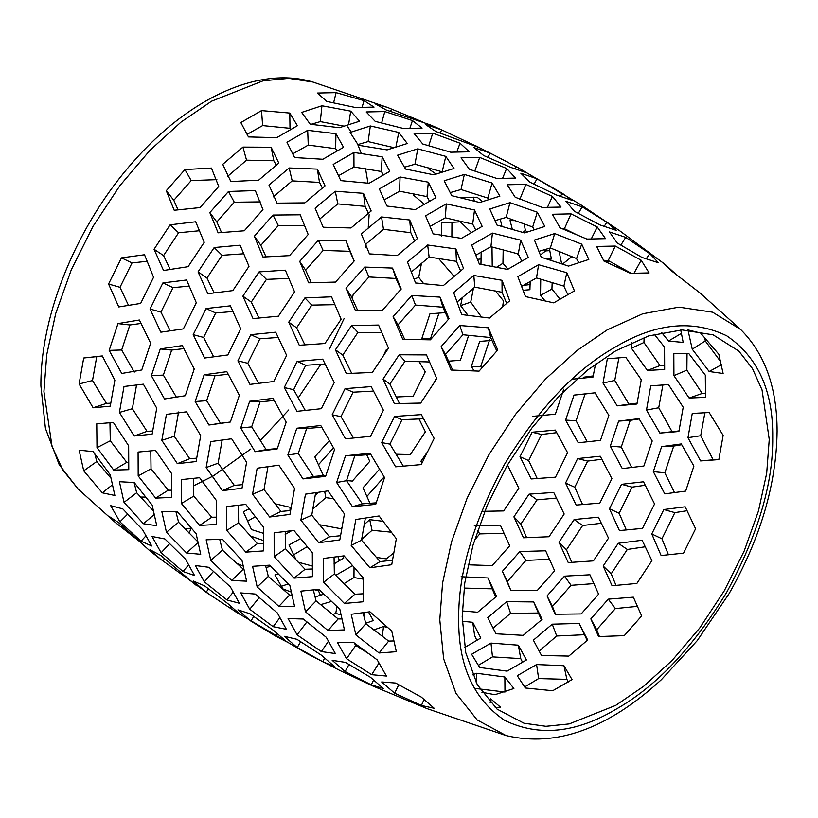 <?xml version="1.0" encoding="UTF-8"?>
<svg xmlns="http://www.w3.org/2000/svg" width="818" height="818" viewBox="0 0 818 818"><rect width="100%" height="100%" fill="white"/><g stroke="black" fill="none" stroke-linecap="round" stroke-linejoin="round"><path stroke-width="1.23" d="M451.945 222.281L451.873 236.729M477.507 259.378L481.127 258.907M503.182 249.817L502.947 263.294L507.937 269.194M523.111 285.41L530.105 284.552M552.16 282.486L551.935 289.04L559.88 299.03M644.124 337.486L643.94 342.486L660.024 365.564L664.809 365.094M687.038 353.499L686.864 370.145L702.192 393.458L705.648 393.141M323.611 582.304L344.378 603.459L363.499 601.751L363.274 577.927L344.041 555.841L323.488 558.438L323.611 582.304L334.347 573.98L354.818 594.236L363.151 593.807M274.163 556.7L294.04 578.132L312.425 576.659L312.323 552.794L293.918 530.442L274.132 532.804L274.163 556.7L285.462 548.725L305.063 569.287L312.128 569.001M226.791 530.442L245.829 552.14L263.437 550.913L263.416 527.017L245.809 504.42L226.791 506.546L226.791 530.442L238.631 522.784L257.404 543.633L263.181 543.469M181.412 503.489L199.643 525.432L216.443 524.461L216.443 500.565L199.623 477.712L181.392 479.593L181.412 503.489L193.774 496.117L193.58 478.366M138.191 475.933L155.645 498.121L171.606 497.405L171.576 473.52L155.512 450.432L138.089 452.057L138.191 475.933L151.033 468.826L150.788 450.902M96.994 447.661L113.712 470.084L128.774 469.655L128.651 445.79L113.354 422.466L96.759 423.836L96.994 447.661L110.297 440.79L109.949 422.773M662.887 384.961L658.725 407.763L672.13 431.761M658.725 407.763L646.476 410.074L659.891 433.09L679.022 430.922M618.889 357.844L614.758 380.442L628.95 404.194L637.161 403.141M583.684 377.2L593.234 375.912M473.458 288.161L470.718 302.128L481.454 316.965M421.526 263.151L418.734 277.322L423.622 283.641M687.079 510.708L674.85 512.63L661.946 538.776L668.439 554.788M681.711 444.706L673.725 446.066L664.84 472.824L674.492 492.61M645.29 485.248L632.058 487.139L619.154 513.285L626.322 529.972M601.874 459.246L587.661 461.096L574.757 487.242L582.6 504.573M639.185 418.959L630.228 420.34L621.271 447.068L631.68 467.487M589.441 393.427L585.064 394.031L576.087 420.759L587.263 441.822M489.665 339.664L480.769 366.413L481.679 367.977M438.969 313.12L430.616 338.376L431.014 339.03M556.761 432.671L541.577 434.46L528.673 460.606L537.201 478.55M637.437 606.353L615.371 608.572L596.721 629.717L599.43 636.547M645.279 546.772L627.314 549.471L611.179 573.817L616.036 585.422M593.909 583.612L571.087 585.32L552.436 606.455L555.565 614.246M549.471 559.267L525.913 560.432L507.262 581.578L510.8 590.31L537.191 590.586L554.635 570.811L545.647 550.8L519.839 551.547L502.385 571.332L510.8 590.31M601.373 523.264L582.641 525.504L566.475 549.778L571.782 562.365M556.475 498.08L537.037 499.859L520.851 524.103L526.639 537.692M504.052 533.264L479.767 533.898L474.46 540.207M384.143 476.914L366.893 496.454M333.499 447.824L318.447 464.767M568.244 681.987L566.894 679.349L538.633 678.572L524.645 686.956M584.522 634.707L556.71 636.005L539.144 651.067M587.181 640.443L579.175 623.439L552.252 624.175L533.387 640.177L541.526 655.474L568.817 656.097L587.661 640.003L579.175 623.439M522.579 662.396L520.749 658.623L492.487 656.885L478.336 665.341M476.894 640.474L474.604 635.494L472.753 622.304L462.242 621.261M541.444 619.983L538.377 613.03L510.565 613.275L493.08 628.173M495.698 597.079L492.231 588.837L464.43 588.081L464.174 587.222M391.26 532.191L372.057 530.289L361.607 539.481M333.427 498.683L325.83 497.641L312.619 509.256M363.233 579.144L353.969 577.559L343.969 583.674M339.521 560.657L337.916 556.639M307.19 546.7L293.621 554.798M255.267 516.751L247.598 521.189M481.914 692.294L494.951 694.707L513.888 688.511L504.859 676.997L504.972 692.038L475.912 688.521M340.799 614.758L335.758 613.428L332.65 614.584M320.441 595.32L318.499 590.811L314.685 589.788M288.14 583.97L281.32 586.332M421.423 705.474L394.603 693.183L381.689 681.956L395.636 683.04L421.29 697.079L434.205 708.306L421.423 705.474L423.928 699.758M235.144 611.486L307.333 653.786L339.777 670.433L372.711 685.944L427.078 708.644L506.107 735.576C556.066 747.468 607.825 728.838 661.363 679.697L697.284 640.576L729.063 593.674C760.372 538.581 776.384 484.471 777.1 431.372C777.1 387.681 764.932 353.703 740.587 329.45L712.59 312.19L678.95 307.139L642.784 313.764L607.16 329.899L576.71 350.717L545.555 379.041L515.575 414.286L488.816 454.839L467.068 498.295L451.536 541.874L442.579 583.019L439.787 619.809L443.622 658.725L455.963 693.357L477.17 719.963L506.107 735.576M383.438 688.582L371.27 684.819L345.104 671.568L332.19 660.33L345.493 662.396L370.534 677.345L383.438 688.582M322.752 661.742L297.21 647.539L284.306 636.302L296.975 639.318L321.392 655.187L334.306 666.425L322.752 661.742L324.552 658.347M286.689 641.813L275.748 636.21L250.84 621.066L237.936 609.839L249.971 613.786L273.774 630.586L286.689 641.813M230.441 608.316L206.146 592.252L193.242 581.015L204.664 585.892L227.844 603.623L240.748 614.86L230.441 608.316L231.249 607.028M196.34 585.453L160.88 555.534L150.072 549.747L160.481 559.123L212.67 596.721M139.377 541.322L115.287 522.457L108.61 516.086L118.804 522.794L150.246 551.179L160.471 559.123M379.112 652.979L355.83 634.901L351.219 614.267L369.91 611.762L391.74 631.067L396.352 651.701L379.112 652.979L388.673 641.087L365.83 623.756L363.059 612.743M353.427 642.335L377.231 659.901L386.444 676.057L371.709 674.686L346.546 658.725L337.445 642.478L353.427 642.335M327.977 630.535L305.503 611.772L300.891 591.138L318.775 589.318L339.838 609.257L344.45 629.901L327.977 630.535L338.131 618.929L316.075 600.903L313.325 589.931M278.866 606.383L257.179 586.966L252.578 566.322L269.664 565.166L289.961 585.76L294.572 606.394L278.866 606.383L289.582 595.064L268.314 576.373L265.574 565.494M303.304 619.032L326.28 637.294L335.36 653.562L321.372 651.578L297.098 634.86L288.079 618.541L303.304 619.032M255.196 594.042L277.374 612.979L286.372 629.308L273.151 626.67L249.725 609.246L240.748 592.907L255.196 594.042M209.009 567.324L230.4 586.915L239.388 603.265L226.964 599.952L204.347 581.843L195.338 565.524L209.009 567.324M164.909 538.96L185.522 559.205L194.541 575.524L182.976 571.496L161.126 552.753L152.046 536.485L164.909 538.96M122.751 508.857L142.608 529.737L151.708 545.984L141.033 541.209L119.929 521.833L110.706 505.677L122.751 508.857M246.617 581.169L231.678 580.504L210.778 560.422L206.167 539.788L222.476 539.287L242.005 560.524L246.617 581.169M186.576 552.988L166.443 532.262L161.831 511.628L177.373 511.771L196.115 533.663L200.727 554.297L186.576 552.988L198.345 542.283M156.759 525.708L143.406 523.735L124.029 502.364L119.418 481.72L134.193 482.518L152.148 505.074L156.759 525.708M102.332 492.825L83.722 470.81L79.111 450.176L93.119 451.608L110.266 474.849L114.878 495.483L102.332 492.825L112.189 485.013M704.881 412.742L700.699 435.718L713.286 459.972M700.586 460.933L718.838 459.593L723.132 435.38L709.165 412.538L692.263 413.438L687.969 437.691L700.586 460.933L718.91 459.297M334.061 557.13L334.347 573.98M285.247 531.516L285.462 548.725M238.447 505.268L238.631 522.784M216.197 517.18L211.75 517.232L193.774 496.117M171.351 490.207L168.252 490.186L151.033 468.826M128.487 462.436L126.78 462.385L110.297 440.79M369.133 214.694L368.253 227.384M366.137 243.825L365.544 247.343M353.315 294.511L352.067 298.1M344.071 318.621L329.501 348.989M320.85 364.266L298.212 397.947M288.764 409.941L260.247 440.513M250.85 448.99L213.416 475.861L193.488 485.882M145.624 497.088L140.532 497.047M481.168 252.016L480.953 264.388M494.338 247.547L492.007 247.68L492.231 266.361M523.111 290.278L529.921 289.715L530.166 281.331M540.729 279.132L540.534 295.431L544.982 300.809M643.94 342.486L631.486 348.274L631.68 342.568M631.486 348.274L647.437 370.442L664.656 369.491L664.564 347.169L654.267 334.255M673.93 375.646L673.817 353.335L688.797 353.55L705.31 375.125L705.515 397.374L689.124 398.039L673.93 375.646L686.864 370.145M769.247 439.471L766.691 473.213L758.47 510.953L744.227 550.933L724.288 590.79L699.738 627.989L672.232 660.32L643.654 686.302L615.719 705.392L569.205 723.92L545.933 726.312L523.99 723.235L497.058 709.114L477.283 684.686L465.769 652.733L462.19 616.752L464.757 583.009L472.968 545.269L487.211 505.289L507.16 465.432L531.71 428.233L559.205 395.902L587.784 369.92L615.719 350.83L648.664 335.932L682.1 329.93L713.132 334.838L738.838 351.106L752.468 368.57L762.039 389.92L769.247 439.471M153.15 510.708L136.667 492.722L134.07 482.508M197.567 541.516L178.6 522.293L175.942 511.782M243.692 569.563L222.435 550.146L219.725 539.42M291.74 595.187L289.582 595.064M341.668 618.96L338.131 618.929M367.783 653.112L355.789 645.412L354.112 642.856M393.591 640.944L388.673 641.087M191.3 528.203L184.725 528.663M242.977 566.025L235.584 562.723M270.717 566.271L266.034 567.559M263.14 540.442L250.359 535.964M323.775 594.185L315.002 596.997M278.232 574.042L274.92 574.911L282.834 588.878L291.075 591.997M365.687 623.275L373.325 620.576L368.478 611.976M331.402 601.455L320.544 604.666M387.497 627.426L383.55 626.496L373.724 629.901M361.147 648.899L362.047 648.868M504.859 676.997L476.72 673.275L472.569 674.83M495.238 707.56L500.483 707.141L490.718 698.869L490.176 702.642M290.738 508.939L290.063 507.293L274.868 503.724M249.112 508.776L243.386 511.812L251.484 529.573L263.202 533.234M291.597 530.729L285.196 534.42M342.916 555.984L343.805 557.968L334.02 563.929M300.523 538.643L288.989 544.992L296.259 560.228M298.13 562.17L312.087 565.984M352.456 565.688L335.677 575.34M341.699 527.794L340.595 528.663L319.429 524.706M318.621 492.262L315.135 495.309M393.499 553.142L386.321 558.888L376.362 557.426M383.018 521.27L369.705 519.655L364.01 524.757M462.272 610.934L477.651 612.232L496.536 596.322L488.049 577.978L461.086 576.741M523.244 635.351L542.109 619.369L533.633 601.936L506.69 601.659L487.804 617.58L495.933 633.776L523.244 635.351M464.736 647.467L480.831 637.989L472.753 622.304M507.099 671.138L526.434 659.973L518.356 645.187L490.984 643.091L471.618 654.277L479.706 667.508L507.099 671.138M572.038 679.584L563.95 665.709L536.588 664.543L517.252 675.709L525.36 687.989L552.733 690.729L572.038 679.584M346.566 480.555L352.343 481.086L369.756 461.332L366.74 454.777M329.317 440.595L314.818 456.812L323.407 475.616M379.501 469.205L362.988 487.845L369.981 503.285M468.06 564.809L492.242 565.596L509.696 545.81L500.381 525.176L474.225 525.309M419.051 418.939L425.37 431.832L410.299 454.593L396.035 454.235M426.781 452.824L420.943 461.229L421.873 463.213M481.577 511.342L503.673 510.933L518.816 488.234L508.009 466.035M564.175 514.021L553.725 492.456L529.062 494.154L513.909 516.853L523.489 537.784L549.031 536.731L564.175 514.021M593.418 560.882L608.51 538.142L598.418 517.18L574.124 519.532L558.991 542.242L568.234 562.569L593.418 560.882M581.179 613.929L598.602 594.175L589.952 574.778L564.502 576.148L547.058 595.923L555.136 614.246L581.179 613.929M554.839 613.592L555.136 614.246M651.895 560.616L642.13 540.258L618.255 543.285L603.173 566.046L612.079 585.749L636.885 583.428L651.895 560.616M641.67 615.923L633.347 597.16L608.265 599.154L590.852 618.899L598.592 636.568L624.277 635.637L641.67 615.923M396.26 396.996L413.192 396.249L425.248 371.832L419.092 361.607M387.139 350.032L386.035 350.094L383.959 354.623M436.495 377.988L434.491 381.924M555.494 477.18L567.569 452.712L555.34 430.094L532.089 432.231L520.003 456.7L531.219 478.959L555.494 477.18M468.694 335.268L460.391 360.278L448.581 361.167M445.34 312.65L429.961 313.764L421.761 338.764L422.303 339.613M491.945 340.4L479.685 341.413L471.362 366.423L474.103 370.881M532.518 416.372L555.361 414.194L563.766 389.174M608.858 415.37L595.023 392.814L574.011 395.094L565.606 420.104L578.244 442.763L600.473 440.381L608.858 415.37M643.889 466.004L652.212 440.994L638.991 418.642L618.653 421.117L610.279 446.127L622.304 468.581L643.889 466.004M611.895 478.632L600.269 456.229L577.641 458.571L565.565 483.029L576.158 505.074L599.829 503.09L611.895 478.632M642.498 528.397L654.553 503.97L643.531 481.782L621.527 484.317L609.461 508.776L619.441 530.585L642.498 528.397M693.889 466.086L681.261 443.939L661.639 446.628L653.326 471.628L664.758 493.878L685.678 491.086L693.889 466.086M695.597 528.765L685.177 506.802L663.827 509.542L651.772 533.96L661.128 555.524L683.562 553.142L695.597 528.765M453.54 276.607L453.642 275.86L438.56 258.437M495.493 290.983L503.479 300.86L502.651 306.494M462.293 297.425L460.606 305.625L467.947 315.288M572.447 379.174L592.978 377.098L595.545 364.01M641.271 379.726L625.801 357.333L607.314 358.775L603.009 383.069L617.201 405.851L636.966 404.01L641.271 379.726M659.891 433.09L678.899 431.495L683.204 407.231L668.49 384.613L650.78 385.789L646.476 410.074M110.788 477.957L96.821 461.516L94.816 453.99M83.722 470.81L96.821 461.516M124.029 502.364L136.667 492.722M143.406 523.735L153.978 514.757M166.443 532.262L178.6 522.293M210.778 560.422L222.435 550.146M231.678 580.504L242.936 569.492M119.929 521.833L127.618 514.133M141.033 541.209L145.737 536.046M161.126 552.753L169.602 543.714M182.976 571.496L188.416 565.136M226.964 599.952L233.028 592.365M204.347 581.843L213.437 571.506M273.151 626.67L279.705 617.835M249.725 609.246L259.245 597.61M297.098 634.86L306.924 621.864M321.372 651.578L328.274 641.445M257.179 586.966L268.314 576.373M305.503 611.772L316.075 600.903M371.709 674.686L378.846 663.224M346.546 658.725L355.789 645.412M355.83 634.901L365.83 623.756M121.514 527.324L122.434 526.178M162.987 560.974L164.633 558.766M206.146 592.252L208.467 588.909M250.84 621.066L253.744 616.547M275.748 636.21L277.097 633.889M297.21 647.539L300.625 641.782M345.104 671.568L348.928 664.533M371.27 684.819L373.468 680.3M394.603 693.183L398.755 684.819M189.081 533.101L191.259 528.183M318.499 590.811L318.723 589.318M364.051 617.109L364.562 612.539M335.758 613.428L336.924 606.588M382.251 636.353L383.55 626.496M476.219 682.693L476.72 673.275M290.001 510.596L290.063 507.293M353.969 577.559L354.03 567.498M325.83 497.641L324.664 491.373M372.057 530.289L369.705 519.655M492.231 588.837L488.049 577.978M510.565 613.275L506.69 601.659M538.377 613.03L533.633 601.936M492.487 656.885L490.984 643.091M520.749 658.623L518.356 645.187M556.71 636.005L552.252 624.175M566.894 679.349L563.95 665.709M538.633 678.572L536.588 664.543M479.767 533.898L477.579 530.504M422.16 462.579L420.943 461.229M520.851 524.103L513.909 516.853M537.037 499.859L529.062 494.154M566.475 549.778L558.991 542.242M582.641 525.504L574.124 519.532M507.262 581.578L502.385 571.332M525.913 560.432L519.839 551.547M552.436 606.455L547.058 595.923M571.087 585.32L564.502 576.148M611.179 573.817L603.173 566.046M627.314 549.471L618.255 543.285M596.721 629.717L590.852 618.899M615.371 608.572L608.265 599.154M386.996 350.247L386.035 350.094M528.673 460.606L520.003 456.7M541.577 434.46L532.089 432.231M430.616 338.376L421.761 338.764M480.769 366.413L471.362 366.423M576.087 420.759L565.606 420.104M585.064 394.031L574.011 395.094M621.271 447.068L610.279 446.127M630.228 420.34L618.653 421.117M574.757 487.242L565.565 483.029M587.661 461.096L577.641 458.571M619.154 513.285L609.461 508.776M632.058 487.139L621.527 484.317M664.84 472.824L653.326 471.628M673.725 446.066L661.639 446.628M661.946 538.776L651.772 533.96M674.85 512.63L663.827 509.542M418.734 277.322L414.102 279.153M470.718 302.128L460.606 305.625M628.95 404.194L617.201 405.851M614.758 380.442L603.009 383.069M700.699 435.718L687.969 437.691M519.41 256.218L516.833 253.529M471.199 232.384L460.329 221.831L441.342 222.946L441.74 236.075M347.752 126.943L351.167 132.035M357.793 144.582L361.3 153.508M365.564 168.774L367.988 183.16M221.525 232.506L216.852 221.985L234.275 202.23L260.298 201.882M266.003 256.832L260.86 245.328L278.304 225.543L304.674 225.809M311.31 282.721L305.676 270.216L323.13 250.431L349.838 251.31L354.163 260.983M170.164 269.388L163.58 255.574L178.58 232.762L199.398 230.748M214.122 292.864L207.005 278.028L222.087 255.288L243.703 253.774M258.979 317.987L251.3 302.087L266.443 279.378L288.805 278.396M304.879 344.828L296.627 327.803L311.77 305.104L334.889 304.664M351.679 373.294L342.793 355.104L357.926 332.394L381.761 332.507M357.589 310.257L351.454 296.75L368.908 276.965L395.963 278.468L400.871 289.378M404.685 339.347L398.039 324.828L415.483 305.053L442.865 307.2L448.376 319.357M399.47 403.468L389.91 384.031L404.982 361.27L429.522 361.955M452.691 370.063L445.513 354.491L462.927 334.746L490.657 337.558L496.782 350.983M128.477 305.339L119.99 287.312L132.015 262.936L147.097 261.29M170.195 330.779L160.962 312.087L173.027 287.66L189.152 286.085M213.621 356.801L203.631 337.445L215.707 312.987L232.885 311.505M258.6 383.315L247.813 363.294L259.889 338.826L278.14 337.456M134.275 372.118L121.677 349.981L129.878 324.971L141.013 323.458M176.555 397.436L163.355 375.094L171.678 350.084L183.846 348.601M225.328 422.701L220.461 423.243L206.647 400.697L215.032 375.687L228.191 374.245M277.322 448.53L266.126 449.614L251.668 426.873L260.073 401.853L274.204 400.472M325.901 475.401L313.396 476.475L298.263 453.52L306.648 428.509L321.719 427.211M305.267 410.411L293.662 389.726L305.738 365.268L325.063 364.01M353.468 437.988L341.004 416.648L353.079 392.2L373.499 391.096M376.168 502.835L362.364 503.847L346.525 480.687L354.828 455.677L370.82 454.481M403.315 466.117L389.951 444.113L402.006 419.695L423.56 418.765M110.675 403.192L106.442 403.386L92.506 380.534L96.8 356.331M152.588 430.994L147.036 431.331L132.352 408.714L136.647 384.45M196.586 458.192L189.725 458.683L174.275 436.291L178.58 412.006M242.496 484.675L234.316 485.36L218.109 463.203L222.159 440.074M290.502 510.555L280.963 511.434L263.989 489.532L267.977 466.71M340.411 535.739L329.521 536.833L311.76 515.187L315.676 492.692M392.354 560.258L380.073 561.588L361.515 540.207L365.36 518.06M413.284 193.784L413.499 195.134L424.174 204.111M500.207 219.019L501.955 226.392M482.467 201.484L477.068 197.22L460.698 197.751M515.381 220.635L510.064 220.553L512.324 229.285M547.293 259.112L551.404 259.03L549.297 248.243M559.072 251.361L561.629 263.744M428.019 167.7L428.53 168.784L435.984 173.999M569.348 231.566L568.98 230.921M603.878 260.922L608.704 261.811L608.111 260.523M618.163 267.466L617.161 265.349M661.598 332.435L668.48 341.055L683.194 342.405L680.719 329.971M718.817 354.255L700.566 333.038L687.948 329.899L692.253 349.184L709.165 371.515L723.122 373.499L718.817 354.255M311.024 124.316L320.308 121.606L343.683 126.074M357.957 144.52L368.12 141.596L393.54 147.567M404.491 167.199L414.961 164.224L442.221 171.841M464.358 174.438L492.058 183.017L499.89 196.146L479.696 202.516L451.751 195.686L444.174 180.778L464.358 174.438L461.015 189.531L450.248 192.598M461.015 189.531L487.886 198.109L488.714 199.336M509.972 202.659L537.334 212.251L544.808 226.453L524.583 232.915L496.976 225.062L489.777 209.04L509.972 202.659L506.127 217.424L495.054 220.615M506.127 217.424L532.661 227.015L534.144 229.51M571.025 213.876L597.263 227.005L605.524 238.662L586.874 239.06L560.013 227.803L552.375 214.275L571.025 213.876L564.44 228.713L562.007 228.6M564.44 228.713L575.105 233.968M554.686 233.57L581.71 244.163L588.817 259.459L568.53 266.095L541.26 257.261L534.451 240.063L554.686 233.57L550.361 247.966L538.98 251.31M550.361 247.966L576.557 258.56L578.602 262.435M615.31 246.054L641.189 260.247L649.114 272.915L630.463 273.314L603.94 261.054L596.659 246.453L615.31 246.054L608.214 260.523L603.602 260.339M608.214 260.523L631.138 273.253M247.118 134.346L262.629 125.594L290.001 128.303L290.687 129.295M292.772 153.835L308.263 145.093L335.656 148.692L336.996 150.809M338.55 175.706L353.979 166.995L381.372 171.494L383.305 174.776M384.266 199.868L399.603 191.218L426.996 196.606L429.47 201.095M227.711 176.289L246.545 160.185L273.836 160.768L276.208 165.134M273.335 196.852L292.2 180.88L319.511 182.414L322.343 187.966M319.746 219.06L337.793 203.907L365.114 206.371L368.397 213.171M381.536 216.954L409.716 219.981L417.405 238.559L397.221 255.564L369.419 253.887L361.351 233.938L381.536 216.954L383.489 229.326L365.585 244.326M383.489 229.326L410.82 232.711L414.532 240.819M427.681 245.011L455.861 248.938L463.55 268.478L443.366 285.564L415.564 282.977L407.497 262.026L427.681 245.011L429.113 257.056L411.352 271.965M429.113 257.056L456.444 261.341L460.575 270.819M446.28 203.887L474.532 210.001L482.15 226.392L461.444 238.355L433.192 233.876L425.575 215.84L446.28 203.887L445.309 217.813L430.084 226.392M445.309 217.813L472.692 224.122L475.657 229.858M492.426 233.099L520.677 240.155L528.295 257.455L507.589 269.408L479.338 264.03L471.72 245.063L492.426 233.099L490.923 246.699L475.841 255.196M490.923 246.699L518.295 253.938L521.72 260.952M473.826 275.472L502.007 280.298L509.696 300.809L489.512 318.049L461.71 314.582L453.642 292.578L473.826 275.472L474.767 287.138L457.129 302.016M474.767 287.138L502.088 292.312L506.628 303.243M538.571 264.695L566.823 272.711L574.44 290.911L553.735 302.864L525.483 296.586L517.866 276.648L538.571 264.695L536.526 277.936L521.608 286.331M536.526 277.936L563.878 286.136L567.743 294.47M178.027 209.837L173.815 200.308L191.207 180.584L216.882 179.643M184.94 169.561L211.443 168.058L218.713 186.453L200.062 207.588L174.203 210.277L166.289 190.696L184.94 169.561L191.207 180.584M166.289 190.696L173.815 200.308M323.192 227.251L315.124 208.242L335.308 191.248L363.489 193.334L371.178 210.993L350.994 227.966L323.192 227.251M304.848 202.874L277.046 203.15L268.979 185.062L289.163 167.976L317.343 169.111L325.032 185.86L304.848 202.874M258.621 180.195L230.819 181.545L222.752 164.336L242.936 147.087L271.116 147.24L278.805 163.079L258.621 180.195M415.217 209.612L386.965 206.054L379.347 188.938L400.053 176.985L428.305 182.179L435.922 197.649L415.217 209.612M340.82 180.635L333.202 164.438L353.908 152.485L382.159 156.77L389.777 171.32L369.071 183.283L340.82 180.635M322.854 159.265L294.592 157.567L286.975 142.271L307.68 130.318L335.932 133.692L343.55 147.312L322.854 159.265M248.447 136.933L240.829 122.547L261.535 110.594L289.787 113.058L297.404 125.716L276.709 137.669L248.447 136.933M515.187 197.24L507.201 184.756L525.851 184.357L552.436 196.432L561.046 207.077L542.395 207.475L515.187 197.24M405.503 169.05L397.568 155.205L417.763 148.845L445.81 156.381L454 168.477L433.816 174.817L405.503 169.05M387.088 149.898L358.407 145.256L350.124 132.434L370.349 125.972L398.765 132.434L407.282 143.518L387.088 149.898M339.347 127.7L310.267 124.244L301.658 112.403L321.944 105.757L350.728 111.136L359.583 121.207L339.347 127.7M496.935 178.498L469.389 169.275L461.055 157.823L479.706 157.424L506.639 168.467L515.585 178.089L496.935 178.498M422.783 144.009L414.102 133.579L432.753 133.181L460.033 143.211L469.327 151.8L450.677 152.199L422.783 144.009M403.448 128.498L375.196 121.361L366.178 111.943L384.828 111.545L412.446 120.563L422.098 128.099L403.448 128.498M326.791 101.432L317.435 93.037L336.086 92.628L364.041 100.634L374.051 107.097L355.401 107.506L326.791 101.432M700.136 293.069L670.954 270.461L661.905 262.036L665.106 264.429L675.474 273.836M617.212 242.987L609.461 231.944L625.739 237.363L649.799 253.682L658.47 262.772L642.099 257.486L617.212 242.987M665.116 264.429L619.962 230.962L580.535 204.602L518.387 167.884L526.618 172.813L510.432 167.261L483.683 155.543L473.888 147.557L490.094 153.078L518.397 167.884M599.921 224.919L574.43 211.31L565.964 201.34L582.171 206.852L606.844 222.261L616.179 230.359L599.921 224.919M529.941 182.179L520.8 173.222L536.986 178.784L562.273 193.263L572.252 200.4L556.046 194.868L529.941 182.179M440.217 133.109L441.669 129.857L479.45 147.7L435.81 131.483L425.401 124.418L441.955 129.98L429.798 124.643M430.575 124.98L386.147 109.949L375.145 103.774L387.926 107.577L422.344 121.81M704.738 337.742L705.29 340.963L720.852 361.904M668.48 341.055L681.486 333.345M575.995 258.314L576.976 259.357M524.174 223.825L525.35 230.369L527.007 231.995M544.399 249.592L545.678 250.932L549.819 250.594M473.479 197.179L474.287 201.095M501.383 226.238L501.915 226.177M369.9 567.804L351.208 545.463L355.81 519.502L379.092 515.964L396.331 538.755L391.73 564.717L369.9 567.804L380.073 561.588M339.828 539.88L318.764 542.723L300.881 520.136L305.482 494.174L327.957 490.882L344.429 513.919L339.828 539.88M269.654 517.017L252.558 494.174L257.169 468.213L278.846 465.176L294.552 488.448L289.95 514.41L269.654 517.017L280.963 511.434M241.995 488.264L222.465 490.626L206.156 467.548L210.758 441.587L231.658 438.785L246.596 462.303L241.995 488.264M177.363 463.663L161.821 440.34L166.422 414.378L186.555 411.822L200.707 435.585L196.105 461.546L177.363 463.663L189.725 458.683M152.138 434.143L134.193 436.014L119.408 412.446L124.009 386.485L143.375 384.174L156.739 408.182L152.138 434.143M93.119 407.783L79.101 383.979L83.702 358.018L102.311 355.942L114.857 380.206L110.256 406.168L93.119 407.783L106.442 403.386M395.605 466.812L381.648 442.589L394.552 416.454L421.372 414.614L434.154 438.438L421.25 464.583L395.605 466.812M352.456 506.71L336.638 482.508L345.523 455.759L370.114 453.264L384.532 477.548L375.738 504.328L352.456 506.71L362.364 503.847M370.493 436.352L345.462 438.806L332.159 414.798L345.053 388.662L371.229 386.597L383.397 410.217L370.493 436.352M296.934 411.342L284.265 387.558L297.169 361.413L322.701 359.143L334.255 382.548L321.351 408.683L296.934 411.342M325.625 476.332L302.946 478.919L287.844 454.961L296.801 428.233L320.779 425.524L334.531 449.583L325.625 476.332M255.144 451.7L240.717 427.978L249.694 401.26L273.059 398.346L286.167 422.18L277.21 448.908L255.144 451.7L266.126 449.614M208.948 425.023L195.165 401.526L204.132 374.797L226.862 371.669L239.347 395.288L230.369 422.006L208.948 425.023L220.461 423.243M185.267 395.728L164.53 398.979L151.361 375.687L160.267 348.938L182.353 345.585L194.224 368.99L185.267 395.728M141.759 369.971L121.739 373.468L109.172 350.38L117.966 323.601L139.387 320.012L150.645 343.212L141.759 369.971M273.733 381.515L249.94 384.388L237.895 360.82L250.799 334.674L275.707 332.19L286.637 355.38L273.733 381.515M204.623 358.028L193.201 334.674L206.095 308.539L230.39 305.83L240.707 328.816L227.803 354.951L204.623 358.028M183.385 328.887L160.849 332.19L150.031 309.04L162.935 282.895L186.616 279.991L196.289 302.742L183.385 328.887M118.774 306.944L108.569 284.01L121.473 257.864L144.53 254.746L153.559 277.271L140.655 303.417L118.774 306.944M451.127 370.022L441.127 346.648L459.777 325.513L488.366 327.803L497.722 349.992L479.072 371.127L451.127 370.022M394.327 403.611L383.049 379.112L399.174 354.767L426.495 354.92L436.792 378.642L420.708 403.08L394.327 403.611M430.37 339.828L402.763 339.337L393.131 316.627L411.771 295.482L440.002 297.118L449.01 318.683L430.37 339.828M355.298 310.288L346.014 288.222L364.664 267.077L392.538 268.069L401.209 289.02L382.558 310.165L355.298 310.288M372.364 372.435L346.321 373.57L335.431 349.797L351.597 325.523L378.581 325.053L388.499 348.11L372.364 372.435M299.255 345.257L288.744 322.159L304.92 297.905L331.556 296.822L341.126 319.235L324.95 343.499L299.255 345.257M253.048 318.601L242.885 296.157L259.061 271.893L285.349 270.165L294.572 291.934L278.386 316.188L253.048 318.601M232.823 290.605L207.854 293.703L198.048 271.883L214.183 247.547L240.114 245.185L248.989 266.331L232.823 290.605M188.109 266.668L163.539 270.492L154.06 249.265L170.134 224.827L195.696 221.78L204.234 242.312L188.109 266.668M335.564 282.067L308.642 282.824L299.705 261.382L318.355 240.247L345.881 240.604L354.214 260.932L335.564 282.067M262.967 257.026L254.367 236.208L273.018 215.062L300.206 214.807L308.181 234.5L289.531 255.635L262.967 257.026M244.316 230.778L218.099 232.813L209.837 212.608L228.488 191.473L255.339 190.594L262.956 209.643L244.316 230.778M566.823 272.711L563.878 286.136M502.007 280.298L502.088 292.312M520.677 240.155L518.295 253.938M474.532 210.001L472.692 224.122M455.861 248.938L456.444 261.341M409.716 219.981L410.82 232.711M363.489 193.334L365.114 206.371M335.308 191.248L337.793 203.907M317.343 169.111L319.511 182.414M289.163 167.976L292.2 180.88M271.116 147.24L273.836 160.768M242.936 147.087L246.545 160.185M428.305 182.179L426.996 196.606M400.053 176.985L399.603 191.218M382.159 156.77L381.372 171.494M353.908 152.485L353.979 166.995M335.932 133.692L335.656 148.692M307.68 130.318L308.263 145.093M289.787 113.058L290.001 128.303M261.535 110.594L262.629 125.594M641.189 260.247L634.134 272.997M581.71 244.163L576.557 258.56M597.263 227.005L591.383 238.682M552.436 196.432L547.579 207.066M525.851 184.357L519.788 199.531M537.334 212.251L532.661 227.015M492.058 183.017L487.886 198.109M445.81 156.381L442.17 171.78M417.763 148.845L414.961 164.224M398.765 132.434L395.932 146.77M370.349 125.972L368.12 141.596M350.728 111.136L348.621 124.377M321.944 105.757L320.308 121.606M506.639 168.467L502.681 178.058M479.706 157.424L474.849 171.003M460.033 143.211L456.863 151.739M432.753 133.181L428.785 145.665M412.446 120.563L409.961 128.027M384.828 111.545L381.658 122.884M364.041 100.634L362.159 107.005M336.086 92.628L333.621 102.771M649.799 253.682L646.394 258.539M625.739 237.363L620.882 245.042M606.844 222.261L604.369 226.075M582.171 206.852L578.377 213.334M562.273 193.263L560.586 196.075M536.986 178.784L534.113 184.122M516.015 166.616L514.982 168.488M490.094 153.078L487.998 157.342M468.233 142.424L467.753 143.385M391.515 109.05L390.585 111.371M721.486 364.716L709.165 371.515M705.29 340.963L692.253 349.184M619.737 266.77L618.745 267.742M429.113 168.007L428.53 168.784M571.925 256.596L562.58 264.071M545.678 250.932L540.401 254.991M525.35 230.369L522.978 232.424M414.583 194.04L413.499 195.134M351.208 545.463L361.515 540.207M300.881 520.136L311.76 515.187M318.764 542.723L329.521 536.833M252.558 494.174L263.989 489.532M206.156 467.548L218.109 463.203M222.465 490.626L234.316 485.36M161.821 440.34L174.275 436.291M119.408 412.446L132.352 408.714M134.193 436.014L147.036 431.331M79.101 383.979L92.506 380.534M394.552 416.454L402.006 419.695M381.648 442.589L389.951 444.113M345.523 455.759L354.828 455.677M336.638 482.508L346.525 480.687M345.053 388.662L353.079 392.2M332.159 414.798L341.004 416.648M297.169 361.413L305.738 365.268M284.265 387.558L293.662 389.726M296.801 428.233L306.648 428.509M287.844 454.961L298.263 453.52M302.946 478.919L313.396 476.475M249.694 401.26L260.073 401.853M240.717 427.978L251.668 426.873M204.132 374.797L215.032 375.687M195.165 401.526L206.647 400.697M160.267 348.938L171.678 350.084M151.361 375.687L163.355 375.094M117.966 323.601L129.878 324.971M109.172 350.38L121.677 349.981M250.799 334.674L259.889 338.826M237.895 360.82L247.813 363.294M206.095 308.539L215.707 312.987M193.201 334.674L203.631 337.445M162.935 282.895L173.027 287.66M150.031 309.04L160.962 312.087M121.473 257.864L132.015 262.936M108.569 284.01L119.99 287.312M488.366 327.803L490.657 337.558M459.777 325.513L462.927 334.746M441.127 346.648L445.513 354.491M399.174 354.767L404.982 361.27M383.049 379.112L389.91 384.031M440.002 297.118L442.865 307.2M411.771 295.482L415.483 305.053M393.131 316.627L398.039 324.828M392.538 268.069L395.963 278.468M364.664 267.077L368.908 276.965M346.014 288.222L351.454 296.75M351.597 325.523L357.926 332.394M335.431 349.797L342.793 355.104M304.92 297.905L311.77 305.104M288.744 322.159L296.627 327.803M259.061 271.893L266.443 279.378M242.885 296.157L251.3 302.087M214.183 247.547L222.087 255.288M198.048 271.883L207.005 278.028M170.134 224.827L178.58 232.762M154.06 249.265L163.58 255.574M345.881 240.604L349.838 251.31M318.355 240.247L323.13 250.431M299.705 261.382L305.676 270.216M273.018 215.062L278.304 225.543M254.367 236.208L260.86 245.328M228.488 191.473L234.275 202.23M209.837 212.608L216.852 221.985M502.947 263.294L496.628 267.21M551.935 289.04L540.534 295.431M660.024 365.564L647.437 370.442M702.192 393.458L689.124 398.039M344.378 603.459L354.818 594.236M294.04 578.132L305.063 569.287M245.829 552.14L257.404 543.633M199.643 525.432L211.75 517.232M155.645 498.121L168.252 490.186M113.712 470.084L126.78 462.385M312.977 82.056C258.161 65.42 188.416 99.111 133.845 161.115C77.915 223.539 40.348 313.529 40.9 385.902L45.43 428.376L59.182 464.634L78.058 488.959L62.761 469.88L52.025 446.372L43.927 391.597L46.728 354.746L55.706 313.529L71.258 269.868L93.037 226.341L119.847 185.717L149.878 150.41L181.085 122.035L211.596 101.187L263.079 80.818L288.805 78.354L312.977 82.056L387.926 107.577M772.724 437.466C773.266 390.881 757.938 357.006 726.742 335.82C692.795 319.398 655.791 323.059 615.719 346.822C575.647 369.327 538.643 408.397 504.706 464.01C473.51 521.219 458.182 572.794 458.714 618.756C458.182 665.341 473.51 699.216 504.706 720.402C538.643 736.824 575.647 733.163 615.719 709.41C655.791 686.895 692.795 647.825 726.742 592.212C757.938 535.003 773.266 483.428 772.724 437.466M78.058 488.959L115.277 522.457M740.587 329.45L700.136 293.079M507.364 161.944L475.759 145.808M230.829 181.545L229.429 178.528M138.324 384.787L143.385 384.194M102.373 356.065L89.919 357.333"/></g></svg>
